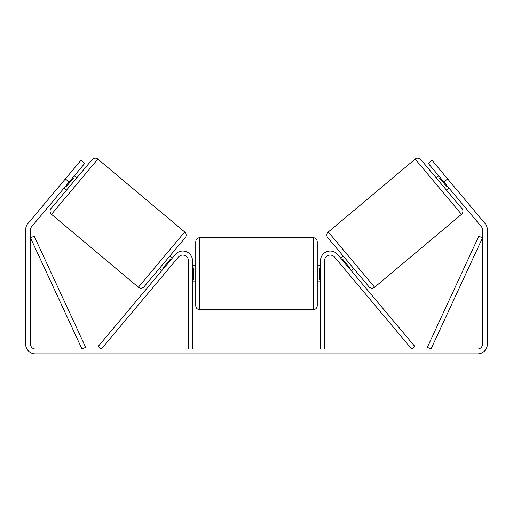 <?xml version="1.0" encoding="UTF-8"?>
<svg xmlns="http://www.w3.org/2000/svg" width="513" height="513" viewBox="0 0 513 513"><rect width="100%" height="100%" fill="white"/><g stroke="black" fill="none" stroke-linecap="round" stroke-linejoin="round"><path stroke-width="0.77" d="M192.51 349.039L192.51 260.745A9.721 9.721 0 0 0 175.343 254.499L98.201 346.435L101.305 349.039L178.447 257.103A5.669 5.669 0 0 1 188.457 260.745L188.457 349.039M324.543 349.039L324.543 260.745A5.669 5.669 0 0 1 334.553 257.103L411.695 349.039L414.799 346.435L337.657 254.499A9.721 9.721 0 0 0 320.49 260.745L320.49 349.039M415.158 159.107A4.053 4.053 0 0 1 420.865 159.601L461.995 208.624A4.053 4.053 0 0 1 461.501 214.325L374.631 287.222A4.053 4.053 0 0 1 368.924 286.722L327.794 237.705A4.053 4.053 0 0 1 328.288 231.998L415.158 159.107L461.501 214.325M436.223 177.908L438.705 175.824M446.637 190.317L449.119 188.233M340.67 258.09L343.152 256.006M351.084 270.498L353.566 268.414M342.158 259.86L342.78 259.341L350.212 268.203L349.597 268.722M440.199 177.601L439.577 178.12L447.009 186.982L447.631 186.463M69.088 182.032L65.363 178.909L80.983 160.293L84.703 163.416L31.646 226.65A4.861 4.861 0 0 0 30.511 229.773L30.511 344.178A4.861 4.861 0 0 0 35.371 349.039L477.629 349.039A4.861 4.861 0 0 0 482.489 344.178L482.489 229.773A4.861 4.861 0 0 0 481.354 226.65L428.297 163.416L432.017 160.293L447.637 178.909L443.912 182.032M65.363 178.909L27.926 223.527A9.721 9.721 0 0 0 25.65 229.773L25.65 344.178A9.721 9.721 0 0 0 35.371 353.893L477.629 353.893A9.721 9.721 0 0 0 487.35 344.178L487.35 229.773A9.721 9.721 0 0 0 485.074 223.527L447.637 178.909M97.842 159.107A4.053 4.053 0 0 0 92.135 159.601L51.005 208.624A4.053 4.053 0 0 0 51.499 214.325L138.369 287.222A4.053 4.053 0 0 0 144.076 286.722L185.206 237.705A4.053 4.053 0 0 0 184.712 231.998L97.842 159.107L51.499 214.325M76.777 177.908L74.295 175.824M72.801 177.601L73.423 178.12L65.991 186.982L65.369 186.463M66.363 190.317L63.881 188.233M172.33 258.09L169.848 256.006M161.916 270.498L159.434 268.414M170.842 259.86L170.22 259.341L162.788 268.203L163.403 268.722M195.748 273.705L195.748 241.713C195.992 239.25 197.338 237.904 199.801 237.66L199.801 309.749C197.338 309.512 195.992 308.159 195.748 305.703L195.748 273.705M317.252 241.713L317.252 305.703C317.008 308.159 315.662 309.512 313.199 309.749L313.199 237.66C315.662 237.904 317.008 239.25 317.252 241.713M192.51 267.921L193.318 267.921L193.318 279.489L192.51 279.489M320.49 279.489L319.682 279.489L319.682 267.921L320.49 267.921M30.511 237.872L82.003 349.039L85.677 347.333L34.185 236.172L30.511 237.872M482.489 237.872L430.997 349.039L427.323 347.333L478.815 236.172L482.489 237.872M374.631 287.222L328.288 231.998M138.369 287.222L184.712 231.998M313.199 237.66L199.801 237.66M195.748 265.606L192.51 265.606M320.49 265.606L317.252 265.606M320.49 281.804L317.252 281.804M195.748 281.804L192.51 281.804M313.199 309.749L199.801 309.749"/></g></svg>
